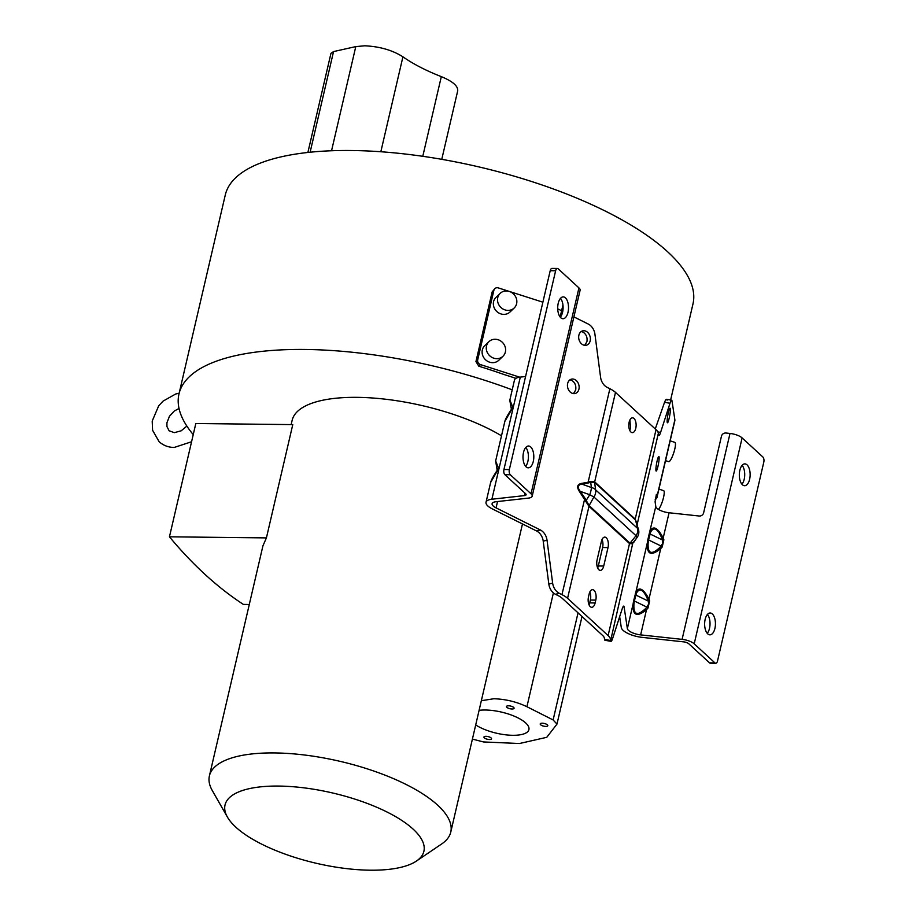 <?xml version="1.0" encoding="UTF-8"?>
<svg xmlns="http://www.w3.org/2000/svg" width="916" height="916" viewBox="0 0 916 916"><rect width="100%" height="100%" fill="white"/><g stroke="black" fill="none" stroke-linecap="round" stroke-linejoin="round"><path stroke-width="1.37" d="M249.289 604.48L243.381 604.411A741.365 367.499 90.6 0 1 169.449 536.81L266.419 537.898L262.949 545.787L209.398 775.909A123.912 43.796 13.1 0 1 274.548 752.929A123.912 43.796 13.1 0 1 397.281 780.295A123.912 43.796 13.1 0 1 450.775 832.072A123.912 43.796 13.1 0 1 441.684 843.957L416.414 861.063A102.088 36.09 13.1 0 1 370.224 870.2A102.088 36.09 13.1 0 1 227.42 817.083A102.088 36.09 13.1 0 1 278.716 786.065A102.088 36.09 13.1 0 1 392.208 814.725A102.088 36.09 13.1 0 1 416.414 861.063M291.151 424.589L292.147 420.318A123.912 43.796 13.1 0 1 357.297 397.349A123.912 43.796 13.1 0 1 501.499 435.81M227.42 817.083L212.306 790.577A123.912 43.796 13.1 0 1 209.398 775.909M169.449 536.81L195.818 423.513L292.776 424.612L266.419 537.898M193.242 434.596A240.106 84.867 13.1 0 1 178.975 393.983A240.106 84.867 13.1 0 1 305.223 349.465A240.106 84.867 13.1 0 1 512.193 389.827M670.615 400.017L692.988 303.872A240.106 84.867 -166.9 0 0 589.332 203.535A240.106 84.867 -166.9 0 0 351.515 150.51A240.106 84.867 -166.9 0 0 225.267 195.039L178.975 393.983M655.261 428.963L664.547 402.284C665.76 399.25 666.608 398.54 667.1 400.166M515.96 378.331L503.697 374.404A240.106 84.867 -166.9 0 0 478.805 366.217L475.954 361.557L492.144 291.964L494.812 288.654A3.893 3.55 -133.7 0 1 498.338 287.91L542.879 302.188M481.347 700.706L493.861 698.748C505.575 699.126 516.59 701.782 526.918 706.717L553.115 719.953L556.974 724.098L546.749 737.323L519.452 743.517L483.476 741.949L472.404 739.086M657.928 466.519A7.408 0.962 -79.7 0 1 656.2 471.042A7.408 0.962 -79.7 0 1 655.948 470.503A7.408 0.962 -79.7 0 1 657.104 461A7.408 0.962 -79.7 0 1 658.833 456.477A7.408 0.962 -79.7 0 1 659.085 457.015A7.408 0.962 -79.7 0 1 657.928 466.519M669.172 418.234A7.408 0.962 -79.7 0 1 667.432 422.768A7.408 0.962 -79.7 0 1 667.18 422.219A7.408 0.962 -79.7 0 1 668.337 412.727A7.408 0.962 -79.7 0 1 670.065 408.192A7.408 0.962 -79.7 0 1 670.317 408.731A7.408 0.962 -79.7 0 1 669.172 418.234M658.478 509.422A10.133 2.13 -72.2 0 0 663.539 497.399A10.133 2.13 -72.2 0 0 663.619 490.644L658.925 489.133M665.554 460.645L668.68 461.653A10.133 2.13 -72.2 0 0 674.771 449.126A10.133 2.13 -72.2 0 0 674.863 442.359L670.157 440.848M567.645 383.506A7.408 5.736 75.4 0 0 571.721 393.067A7.408 5.736 75.4 0 0 575.156 393.491A7.408 5.736 75.4 0 0 578.935 389.14A7.408 5.736 75.4 0 0 574.859 379.579A7.408 5.736 75.4 0 0 571.435 379.155A7.408 5.736 75.4 0 0 567.645 383.506M573.473 393.605L575.683 389.987C576.324 385.716 575.03 382.51 571.79 380.38L569.981 379.831M578.878 335.222A7.408 5.736 75.4 0 0 582.954 344.794A7.408 5.736 75.4 0 0 586.389 345.206A7.408 5.736 75.4 0 0 590.179 340.855A7.408 5.736 75.4 0 0 586.103 331.294A7.408 5.736 75.4 0 0 582.668 330.882A7.408 5.736 75.4 0 0 578.878 335.222M584.706 345.321L586.916 341.702C587.568 337.431 586.263 334.237 583.023 332.096L581.213 331.546M486.51 345.939A10.133 9.229 -133.7 0 1 488.938 341.645A10.133 9.229 -133.7 0 1 500.514 340.866A10.133 9.229 -133.7 0 1 505.38 351.984A10.133 9.229 -133.7 0 1 502.953 356.278A10.133 9.229 -133.7 0 1 491.377 357.057A10.133 9.229 -133.7 0 1 486.51 345.939M502.953 356.278L498.785 360.274A10.133 9.229 -133.7 0 1 487.209 361.053A10.133 9.229 -133.7 0 1 482.343 349.935A10.133 9.229 -133.7 0 1 484.77 345.641L488.938 341.645M497.743 297.654A10.133 9.229 -133.7 0 1 500.17 293.36A10.133 9.229 -133.7 0 1 511.758 292.582A10.133 9.229 -133.7 0 1 516.613 303.7A10.133 9.229 -133.7 0 1 514.185 308.005A10.133 9.229 -133.7 0 1 502.609 308.784A10.133 9.229 -133.7 0 1 497.743 297.654M514.185 308.005L510.017 311.99A10.133 9.229 -133.7 0 1 498.441 312.768A10.133 9.229 -133.7 0 1 493.575 301.65A10.133 9.229 -133.7 0 1 496.003 297.356L500.17 293.36M629.773 430.383L630.517 428.23L629.922 419.952M630.884 431.986A7.408 3.675 90.6 0 0 632.372 432.638A7.408 3.675 90.6 0 0 635.773 428.287A7.408 3.675 90.6 0 0 634.021 418.486A7.408 3.675 90.6 0 0 632.544 417.833A7.408 3.675 90.6 0 0 629.132 422.184A7.408 3.675 90.6 0 0 630.884 431.986M634.868 540.692L632.807 543.154L610.651 640.513A11.69 1.523 100.3 0 0 611.041 641.372A11.69 1.523 100.3 0 0 612.678 638.303L622.078 609.174A11.69 1.523 -79.7 0 1 623.704 606.106A11.69 1.523 -79.7 0 1 624.105 606.965L627.368 628.605A10.912 3.859 -166.9 0 0 640.65 634.891L682.088 639.357A10.912 3.859 13.1 0 1 694.202 643.822L714.949 662.909A3.893 1.935 -89.4 0 0 715.74 663.253A3.893 1.935 -89.4 0 0 717.526 660.963L763.795 462.156A3.893 1.935 90.6 0 0 762.868 456.992L742.109 437.917A10.912 3.859 -166.9 0 0 730.006 433.451L725.987 433.016A3.893 3.446 -31.1 0 0 721.465 436.165L703.625 512.857A3.893 3.446 148.9 0 1 699.103 516.006L669.069 512.765L663.195 537.978L661.844 538.196C657.448 528.36 653.692 526.391 650.589 532.276L648.585 539.959L661.112 546.028L662.76 543.154L662.508 540.016L649.982 533.959L649.444 532.849L655.787 506.479L655.089 501.808L656.325 494.629M649.65 600.862L648.986 599.041C643.467 588.644 639.082 586.366 635.841 592.228L647.326 542.856C646.662 554.535 651.127 556.447 660.722 548.604L648.986 599.041L647.635 599.259C643.238 589.423 639.482 587.454 636.38 593.339L634.376 601.022L646.902 607.09L648.551 604.217L648.299 601.079L649.65 600.862L647.978 608.075L646.513 609.667L640.65 634.891M560.294 317.222A10.912 5.404 90.6 0 0 562.584 312.241A10.912 5.404 90.6 0 0 560.512 298.341M558.222 303.31A10.912 5.404 90.6 0 0 562.985 318.722A10.912 5.404 90.6 0 0 568 312.31A10.912 5.404 90.6 0 0 563.237 296.899A10.912 5.404 90.6 0 0 558.222 303.31M525.601 466.336A10.912 5.404 90.6 0 0 527.891 461.355A10.912 5.404 90.6 0 0 525.807 447.443M523.517 452.424A10.912 5.404 90.6 0 0 528.292 467.824A10.912 5.404 90.6 0 0 533.295 461.412A10.912 5.404 90.6 0 0 528.532 446.012A10.912 5.404 90.6 0 0 523.517 452.424M479.102 710.335A30.697 10.843 13.1 0 1 485.251 710.014A30.697 10.843 13.1 0 1 515.662 716.781A30.697 10.843 13.1 0 1 528.921 729.605A30.697 10.843 13.1 0 1 521.868 734.46A30.697 10.843 13.1 0 1 512.777 735.296A30.697 10.843 13.1 0 1 475.702 724.934M485.984 736.315A3.893 1.374 13.1 0 1 488.617 736.727A3.893 1.374 13.1 0 1 491.526 738.8A3.893 1.374 13.1 0 1 489.476 739.521A3.893 1.374 13.1 0 1 486.854 739.109A3.893 1.374 13.1 0 1 483.934 737.037A3.893 1.374 13.1 0 1 485.984 736.315M542.261 723.205A3.893 1.374 13.1 0 1 544.883 723.617A3.893 1.374 13.1 0 1 547.802 725.69A3.893 1.374 13.1 0 1 545.753 726.411A3.893 1.374 13.1 0 1 543.119 725.999A3.893 1.374 13.1 0 1 540.211 723.926A3.893 1.374 13.1 0 1 542.261 723.205M508.54 705.801A3.893 1.374 13.1 0 1 511.174 706.213A3.893 1.374 13.1 0 1 514.082 708.286A3.893 1.374 13.1 0 1 512.033 709.007A3.893 1.374 13.1 0 1 509.41 708.595A3.893 1.374 13.1 0 1 506.491 706.522A3.893 1.374 13.1 0 1 508.54 705.801M749.62 479.297A10.912 5.404 -89.4 0 1 744.616 485.709A10.912 5.404 -89.4 0 1 739.842 470.309A10.912 5.404 -89.4 0 1 744.857 463.885A10.912 5.404 -89.4 0 1 749.62 479.297M742.132 465.328A10.912 5.404 -89.4 0 1 744.204 479.24A10.912 5.404 -89.4 0 1 741.926 484.209M714.927 628.399A10.912 5.404 -89.4 0 1 709.911 634.822A10.912 5.404 -89.4 0 1 705.148 619.411A10.912 5.404 -89.4 0 1 710.163 612.999A10.912 5.404 -89.4 0 1 714.927 628.399M707.438 614.43A10.912 5.404 -89.4 0 1 709.511 628.342A10.912 5.404 -89.4 0 1 707.221 633.322M509.846 399.926L512.548 406.555L511.987 408.96L504.842 421.417L495.648 460.966L498.338 467.618L497.777 470.022L490.632 482.48L486.03 502.266A17.141 6.057 13.1 0 1 491.892 499.231L520.311 377.106L525.578 376.51M520.311 377.106A17.141 6.057 13.1 0 0 514.448 380.14L509.8 400.303L511.391 409.28L512.09 408.055M498.338 467.618L497.606 469.782M495.648 460.966L497.182 470.343L497.88 469.118M655.146 499.793L656.177 498.808A18.698 6.607 -166.9 0 0 656.978 497.468L674.829 420.776A18.698 6.607 -166.9 0 0 674.863 419.849L672.023 401.059A11.69 1.523 -79.7 0 0 671.623 400.2L666.539 399.284M656.978 497.468A18.698 6.607 -166.9 0 0 657.012 496.529L656.589 494.365M557.718 308.818L561.611 310.764M573.897 316.89L588.29 324.069A11.69 9.068 -104.6 0 1 594.942 334.271L600.564 377.197A11.69 9.068 75.4 0 0 607.216 387.399L609.873 388.728L588.118 482.228L590.282 481.495L594.679 481.85L615.495 392.403A21.824 7.717 -166.9 0 0 609.873 388.728M492.144 291.964L493.884 290.303A3.893 3.55 -133.7 0 1 494.812 288.654M493.884 290.303L477.694 359.885L475.954 361.557M478.805 366.217L480.488 364.602A3.893 3.55 -133.7 0 1 477.694 359.885M480.488 364.602L519.738 377.174M611.041 641.372L604.961 640.273A11.69 1.523 100.3 0 1 604.56 639.414L604.365 638.12A15.583 5.507 13.1 0 0 602.694 635.521L562.161 598.251A15.583 5.507 13.1 0 0 558.153 595.618L555.485 594.289A11.69 9.068 -104.6 0 1 548.833 584.099L543.222 541.161A11.69 9.068 75.4 0 0 536.57 530.971L492.258 508.872A17.141 6.057 13.1 0 1 486.03 502.266M601.526 540.921L602.533 540.932M619.651 616.674L621.288 627.506A17.141 6.057 13.1 0 0 642.15 637.376L683.599 641.853A4.672 1.649 -166.9 0 1 688.786 643.765L709.534 662.841A3.893 1.935 90.6 0 0 710.324 663.195L715.74 663.253M657.871 431.905L660.596 432.398L669.997 403.269A11.69 1.523 -79.7 0 1 671.623 400.2M660.596 432.398A11.69 1.523 -79.7 0 1 658.959 435.466A11.69 1.523 -79.7 0 1 658.558 434.608L658.364 433.314A21.824 7.717 -166.9 0 0 656.028 429.673L615.495 392.403M647.978 608.075L646.902 607.09L645.448 608.682C637.158 616.376 633.322 614.762 633.941 603.827L634.376 601.022L633.551 601.114L635.841 592.228A1.557 1.225 -160.1 0 0 636.38 593.339M650.589 532.276A1.557 1.225 -160.1 0 1 650.051 531.165C653.291 525.303 657.677 527.582 663.195 537.978L663.86 539.799L662.188 547.012L661.112 546.028L659.657 547.619C651.368 555.314 647.532 553.699 648.15 542.764L648.585 539.959L647.761 540.051L649.444 532.849M590.282 481.495L590.683 482.285L588.393 482.95L588.118 482.228L581.58 483.396C577.126 484.289 576.473 487.094 579.622 491.8L580.183 491.32L584.877 498.075L561.955 594.633L559.298 593.305A11.69 9.068 -104.6 0 1 552.646 583.114L547.024 540.177A11.69 9.068 75.4 0 0 540.371 529.986L496.06 507.876A10.912 3.859 13.1 0 1 492.11 503.674A10.912 3.859 13.1 0 1 495.831 501.739L528.452 498.098A10.912 3.859 -166.9 0 0 532.185 496.174A10.912 3.859 -166.9 0 0 531.028 493.804L510.281 474.728A3.893 1.935 -89.4 0 1 509.353 469.565L555.623 270.758A3.893 1.935 -89.4 0 1 557.409 268.468A3.893 1.935 -89.4 0 1 558.188 268.812L578.946 287.899L531.028 493.804M512.548 406.555L511.815 408.719M510.281 474.728L504.865 474.66L525.612 493.747A4.672 1.649 13.1 0 1 526.105 494.755A4.672 1.649 13.1 0 1 524.513 495.59L491.892 499.231M610.445 639.219A21.824 7.717 -166.9 0 0 608.11 635.578L567.577 598.308A21.824 7.717 -166.9 0 0 561.955 594.633M380.838 151.747L402.925 56.815C392.369 50.151 379.636 46.476 364.728 45.8L355.786 46.602L333.538 51.582L330.962 53.323L307.89 152.468M402.925 56.815C413.208 64.017 426.009 70.624 441.317 76.635L422.78 156.304M441.764 159.338L457.702 90.844C458.16 86.081 452.699 81.341 441.317 76.635M669.069 512.765A10.912 3.859 13.1 0 1 655.787 506.479M656.028 429.673L635.212 519.12L636.689 522.899M647.635 599.259L648.299 601.079L635.773 595.022L635.235 593.912M627.368 628.605L633.116 603.919C632.452 615.598 636.918 617.51 646.513 609.667L645.448 608.682M567.577 598.308L588.988 506.296L629.521 543.566L633.116 542.444L632.143 543.898L629.521 543.566L608.11 635.578M633.116 542.444L634.456 541.219A1.557 1.523 -132.4 0 0 634.147 541.928M637.124 537.44A9.355 8.668 -145.2 0 1 636.735 537.944L634.788 540.738M588.873 506.205L589.251 505.701L588.873 506.205L579.622 491.8M581.58 483.396L581.855 484.106C577.756 484.816 577.195 487.22 580.183 491.32L589.732 494.732A9.355 2.702 -70.3 0 0 591.415 487.518A9.355 6.023 -7.9 0 1 595.572 489.785L594.564 481.747M562.951 304.994L560.145 317.039M511.781 408.765L506.273 417.982M497.571 469.828L492.064 479.045M504.865 474.66A3.893 1.935 -89.4 0 1 503.937 469.507L550.207 270.701A3.893 1.935 -89.4 0 1 551.993 268.411L557.409 268.468M532.185 496.174L580.103 290.257A10.912 3.859 -166.9 0 0 578.946 287.899M595.789 600.117A7.408 3.675 90.6 0 0 592.549 589.664A7.408 3.675 90.6 0 0 589.148 594.015L588.496 596.854A7.408 3.675 90.6 0 0 591.725 607.308A7.408 3.675 90.6 0 0 595.125 602.957L595.789 600.117L590.373 600.049A7.408 3.675 90.6 0 0 589.824 592.034M608.018 547.573A7.408 3.675 90.6 0 0 604.778 537.12A7.408 3.675 90.6 0 0 601.377 541.471L597.083 559.928A7.408 3.675 90.6 0 0 600.312 570.382A7.408 3.675 90.6 0 0 603.713 566.031L608.018 547.573L602.602 547.516A7.408 3.675 90.6 0 0 602.041 539.49M597.633 567.954A7.408 3.675 90.6 0 0 598.308 565.974L602.602 547.516M589.045 604.869A7.408 3.675 90.6 0 0 589.709 602.888L590.373 600.049M584.877 498.075L589.125 505.598L593.9 496.987A9.355 7.42 -47.4 0 0 595.572 489.785L637.696 528.509A9.355 3.767 -15.3 0 1 638.509 529.562L635.212 519.12L594.679 481.85L594.667 482.446L590.683 482.285L591.415 487.518L581.855 484.106L588.393 482.95M632.143 543.898L636.735 537.944A9.355 2.153 -140.3 0 0 636.013 535.711A9.355 7.42 132.6 0 0 637.696 528.509L635.326 519.223M585.702 501.189L589.732 494.732L593.9 496.987L636.013 535.711L629.635 543.68M663.86 539.799L662.508 540.016L661.844 538.196M553.401 592.904L526.918 706.717M664.547 402.284L669.997 403.269M658.364 433.314L637.135 524.536M633.941 603.827L633.116 603.919L633.551 601.114M648.15 542.764L647.326 542.856L647.761 540.051M657.012 496.529L674.863 419.849M496.06 507.876L497.537 501.556M536.57 530.971L540.371 529.986M547.024 540.177L543.222 541.161M552.646 583.114L548.833 584.099M555.485 594.289L559.298 593.305M604.56 639.414L610.651 640.513M578.042 612.85L553.115 719.953M310.123 152.228L333.538 51.582M331.546 150.762L355.786 46.602M714.949 662.909L709.534 662.841M623.04 606.77L624.105 606.965M524.513 495.59L525.063 493.232M509.353 469.565L503.937 469.507M662.188 547.012L660.722 548.604L659.657 547.619M682.088 639.357L730.006 433.451M742.109 437.917L694.202 643.822M635.2 519.716L594.667 482.446M555.623 270.758L550.207 270.701M589.709 602.888L595.125 602.957M598.308 565.974L603.713 566.031M589.251 505.701L629.784 542.97M186.864 426.1L181.196 430.795L174.338 432.661L169.117 430.795L166.93 426.512L166.918 422.814L169.449 416.265L174.258 411.055L179.021 408.479M179.147 393.227L175.654 394.017L163.002 401.162L158.697 405.822L152.205 421.062L152.583 430.257L159.098 441.695C163.311 445.451 168.326 447.374 174.166 447.466L191.57 441.752M522.475 523.941L450.775 832.072M582.015 616.502L556.974 724.098M512.124 407.654L511.758 408.719C507.636 414.982 505.323 419.219 504.842 421.417M497.915 468.717L497.548 469.782C493.415 476.045 491.113 480.282 490.632 482.48M637.17 537.36L634.628 541.024M637.101 537.463A9.355 9.355 0 0 0 638.532 529.643"/></g></svg>
